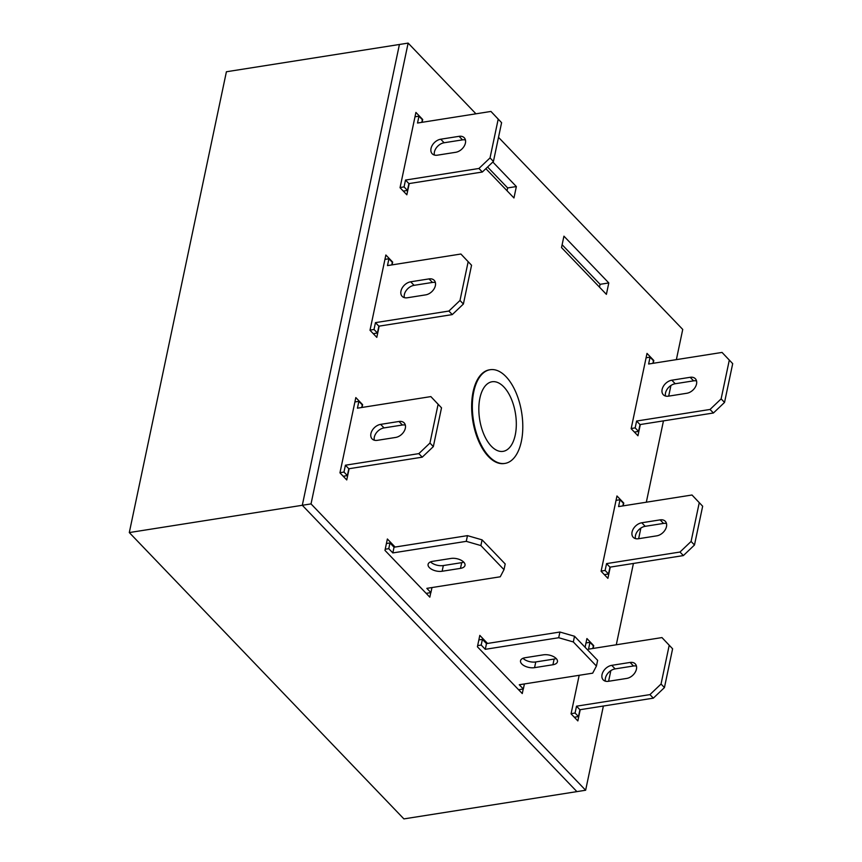 <?xml version="1.0" encoding="UTF-8"?>
<svg xmlns="http://www.w3.org/2000/svg" width="862" height="862" viewBox="0 0 862 862"><rect width="100%" height="100%" fill="white"/><g stroke="black" fill="none" stroke-linecap="round" stroke-linejoin="round"><path stroke-width="1.29" d="M503.817 386.909A35.234 18.145 81 0 0 492.213 381.737A35.234 18.145 81 0 0 478.83 408.222A35.234 18.145 81 0 0 491.318 446.214A35.234 18.145 81 0 0 503.192 451.343A35.234 18.145 81 0 0 516.316 424.654A35.234 18.145 81 0 0 503.817 386.909M505.983 376.64A47.421 24.427 81 0 0 490.187 369.712A47.421 24.427 81 0 0 472.344 405.506A47.421 24.427 81 0 0 489.153 456.483A47.421 24.427 81 0 0 504.96 463.411A47.421 24.427 81 0 0 522.792 427.617A47.421 24.427 81 0 0 505.983 376.64M129.3 532.565L226.404 71.761L399.418 44.479L302.303 505.283L576.904 791.618L403.901 818.9L129.3 532.565L302.303 505.283L576.904 791.618L585.632 790.238L603.378 706.032M490.187 369.712L489.497 369.82A47.421 24.427 81 0 0 473.087 391.865A47.421 24.427 81 0 0 478.658 441.15A47.421 24.427 81 0 0 504.27 463.519L504.96 463.411M485.856 168.661L513.957 197.958L516.36 186.558L492.827 162.024M487.547 643.44L479.811 635.38L477.408 646.78L522.264 693.565L523.223 689.018M653.224 363.279L653.805 360.488L647.006 353.398L631.146 428.683L637.945 435.763L640.315 424.535M579.178 675.302L571.053 713.833L577.852 720.912L580.223 709.685M593.131 648.429L593.713 645.638L586.925 638.548L585.082 647.265M422.121 122.307L422.703 119.506L415.915 112.426L400.043 187.7L406.842 194.79L409.213 183.552M475.953 113.816L408.135 43.1L311.031 503.904L585.632 790.238M608.594 681.282L610.835 670.636M616.287 644.776L633.419 563.457M638.634 538.707L640.875 528.061M646.328 502.201L663.46 420.882M668.686 396.132L670.927 385.486M676.368 359.626L682.736 329.435L498.516 137.338M392.07 264.882L392.663 262.08L385.864 255.001L370.003 330.275L376.802 337.365L379.161 326.127M623.172 505.854L623.765 503.063L616.966 495.973L601.105 571.258L607.893 578.337L610.264 567.11M606.395 294.351L608.798 282.941L563.931 236.166L561.528 247.577L606.395 294.351M362.029 407.457L362.622 404.666L355.823 397.576L339.951 472.85L346.75 479.94L349.121 468.702M395.108 547.058L387.372 538.987L384.969 550.398L429.826 597.172L430.784 592.636M507.039 190.75L507.643 187.927L487.58 167.023M408.135 43.1L399.418 44.479L302.303 505.283L311.031 503.904M599.478 287.143L600.081 284.32L562.132 244.754M608.798 282.941L600.081 284.32M516.36 186.558L507.643 187.927M354.896 401.961L358.872 401.336L362.277 404.881L361.717 407.5M358.872 401.336L357.428 408.179L430.86 396.595L441.516 407.823L433.338 446.602L422.24 457.172L348.808 468.756L347.375 475.598L343.216 476.255M374.313 440.213A9.482 6.54 136.2 0 1 384.043 427.908L402.392 425.02A9.482 6.54 136.2 0 1 405.355 425.149M430.86 396.595L438.111 404.278L429.944 443.057L418.835 453.627L345.414 465.211L343.97 472.053L339.994 472.678M377.276 440.342A9.482 6.54 136.2 0 1 372.115 438.92A9.482 6.54 136.2 0 1 372.168 430.483A9.482 6.54 136.2 0 1 380.638 424.373L398.998 421.475A9.482 6.54 136.2 0 1 404.159 422.897A9.482 6.54 136.2 0 1 404.106 431.323A9.482 6.54 136.2 0 1 395.636 437.443L377.276 440.342M441.516 407.823L438.111 404.278M433.338 446.602L429.944 443.057M422.24 457.172L418.835 453.627M348.808 468.756L345.414 465.211M347.375 475.598L343.97 472.053M384.937 259.387L388.924 258.762L392.318 262.307L391.768 264.925M388.924 258.762L387.48 265.604L460.901 254.021L471.557 265.248L463.39 304.027L452.281 314.598L378.86 326.181L377.416 333.023L373.257 333.68M404.353 297.638A9.482 6.54 136.2 0 1 414.083 285.333L432.444 282.445A9.482 6.54 136.2 0 1 435.407 282.574M460.901 254.021L468.163 261.703L459.985 300.482L448.886 311.053L375.455 322.636L374.022 329.478L370.035 330.103M407.317 297.767A9.482 6.54 136.2 0 1 402.155 296.345A9.482 6.54 136.2 0 1 402.22 287.908A9.482 6.54 136.2 0 1 410.689 281.799L429.039 278.9A9.482 6.54 136.2 0 1 434.2 280.322A9.482 6.54 136.2 0 1 434.146 288.748A9.482 6.54 136.2 0 1 425.677 294.869L407.317 297.767M471.557 265.248L468.163 261.703M463.39 304.027L459.985 300.482M452.281 314.598L448.886 311.053M378.86 326.181L375.455 322.636M377.416 333.023L374.022 329.478M646.08 357.795L650.067 357.159L653.461 360.704L652.911 363.333M650.067 357.159L648.623 364.012L722.044 352.429L732.7 363.645L724.533 402.425L713.434 412.995L640.003 424.578L638.559 431.42L634.41 432.077M665.507 396.035A9.482 6.54 136.2 0 1 675.226 383.741L693.587 380.842A9.482 6.54 136.2 0 1 696.55 380.972M722.044 352.429L729.306 360.1L721.128 398.88L710.029 409.461L636.609 421.033L635.165 427.875L631.178 428.511M668.47 396.164A9.482 6.54 136.2 0 1 663.298 394.742A9.482 6.54 136.2 0 1 663.363 386.316A9.482 6.54 136.2 0 1 671.832 380.196L690.182 377.297A9.482 6.54 136.2 0 1 695.354 378.72A9.482 6.54 136.2 0 1 695.289 387.146A9.482 6.54 136.2 0 1 686.82 393.266L668.47 396.164M732.7 363.645L729.306 360.1M724.533 402.425L721.128 398.88M713.434 412.995L710.029 409.461M640.003 424.578L636.609 421.033M638.559 431.42L635.165 427.875M616.039 500.369L620.015 499.734L623.42 503.279L622.86 505.908M620.015 499.734L618.582 506.587L692.003 495.003L702.659 506.22L694.481 545L683.383 555.581L609.962 567.153L608.518 573.995L604.359 574.652M635.456 538.61A9.482 6.54 136.2 0 1 645.185 526.316L663.535 523.417A9.482 6.54 136.2 0 1 666.498 523.546M692.003 495.003L699.254 502.675L691.087 541.455L679.989 552.036L606.557 563.608L605.113 570.45L601.137 571.086M638.419 538.739A9.482 6.54 136.2 0 1 633.258 537.317A9.482 6.54 136.2 0 1 633.311 528.891A9.482 6.54 136.2 0 1 641.781 522.771L660.141 519.872A9.482 6.54 136.2 0 1 665.302 521.294A9.482 6.54 136.2 0 1 665.248 529.721A9.482 6.54 136.2 0 1 656.779 535.841L638.419 538.739M702.659 506.22L699.254 502.675M694.481 545L691.087 541.455M683.383 555.581L679.989 552.036M609.962 567.153L606.557 563.608M608.518 573.995L605.113 570.45M585.998 642.944L589.974 642.309L593.368 645.853L592.819 648.483M589.974 642.309L588.53 649.161L661.962 637.578L672.608 648.795L664.44 687.574L653.342 698.155L579.91 709.728L578.467 716.57L574.318 717.227M605.415 681.185A9.482 6.54 136.2 0 1 615.134 668.89L633.495 665.992A9.482 6.54 136.2 0 1 636.458 666.121M661.962 637.578L669.214 645.25L661.046 684.029L649.937 694.61L576.516 706.183L575.073 713.036L571.097 713.661M608.378 681.314A9.482 6.54 136.2 0 1 603.217 679.892A9.482 6.54 136.2 0 1 603.271 671.466A9.482 6.54 136.2 0 1 611.74 665.345L630.1 662.447A9.482 6.54 136.2 0 1 635.262 663.869A9.482 6.54 136.2 0 1 635.197 672.295A9.482 6.54 136.2 0 1 626.728 678.416L608.378 681.314M672.608 648.795L669.214 645.25M664.44 687.574L661.046 684.029M653.342 698.155L649.937 694.61M579.91 709.728L576.516 706.183M578.467 716.57L575.073 713.036M478.852 639.916L482.408 639.356L486.48 643.612L559.912 632.029L574.523 636.253L597.635 660.346L596.429 666.057L592.69 673.168L519.269 684.751L523.342 689.007L518.612 689.751M556.173 658.503A9.482 4.838 11.9 0 1 554.126 659.053L535.765 661.951A9.482 4.838 11.9 0 1 522.997 658.277M477.656 645.616L481.201 645.056L485.284 649.312L558.705 637.729L573.327 641.953L596.429 666.057M534.569 667.651A9.482 4.838 11.9 0 1 524.764 666.046A9.482 4.838 11.9 0 1 520.529 660.734A9.482 4.838 11.9 0 1 525.055 657.728L543.405 654.829A9.482 4.838 11.9 0 1 553.21 656.445A9.482 4.838 11.9 0 1 557.445 661.747A9.482 4.838 11.9 0 1 552.919 664.753L534.569 667.651L535.765 661.951M482.408 639.356L481.201 645.056M486.48 643.612L485.284 649.312M559.912 632.029L558.705 637.729M574.523 636.253L573.327 641.953M524.408 683.943L523.342 689.007M414.988 116.812L418.964 116.187L422.358 119.732L421.809 122.35M418.964 116.187L417.52 123.029L490.952 111.446L501.598 122.673L493.43 161.453L482.332 172.023L408.9 183.606L407.457 190.448L403.308 191.105M434.405 155.063A9.482 6.54 136.2 0 1 444.124 142.758L462.485 139.87A9.482 6.54 136.2 0 1 465.448 140M490.952 111.446L498.204 119.128L490.036 157.908L478.927 168.478L405.506 180.061L404.062 186.903L400.087 187.528M437.368 155.182A9.482 6.54 136.2 0 1 432.207 153.77A9.482 6.54 136.2 0 1 432.261 145.333A9.482 6.54 136.2 0 1 440.73 139.213L459.09 136.325A9.482 6.54 136.2 0 1 464.252 137.748A9.482 6.54 136.2 0 1 464.187 146.174A9.482 6.54 136.2 0 1 455.718 152.294L437.368 155.182M501.598 122.673L498.204 119.128M493.43 161.453L490.036 157.908M482.332 172.023L478.927 168.478M408.9 183.606L405.506 180.061M407.457 190.448L404.062 186.903M426.173 593.358L430.903 592.614L426.83 588.358L500.251 576.786L503.99 569.663L480.877 545.571L466.267 541.347L392.835 552.919L388.762 548.674L385.206 549.234M442.131 571.258L460.48 568.37A9.482 4.838 -168.1 0 0 465.006 565.364A9.482 4.838 -168.1 0 0 460.771 560.052A9.482 4.838 -168.1 0 0 450.966 558.447L432.605 561.334A9.482 4.838 -168.1 0 0 428.091 564.341A9.482 4.838 -168.1 0 0 432.315 569.653A9.482 4.838 -168.1 0 0 442.131 571.258L443.327 565.558L461.687 562.66A9.482 4.838 -168.1 0 0 463.734 562.11M503.99 569.663L505.197 563.963L482.084 539.86L467.473 535.636L394.042 547.219L389.969 542.963L386.413 543.523M430.558 561.884A9.482 4.838 -168.1 0 0 443.327 565.558M430.903 592.614L431.97 587.55M480.877 545.571L482.084 539.86M466.267 541.347L467.473 535.636M392.835 552.919L394.042 547.219M388.762 548.674L389.969 542.963M384.043 427.908L380.638 424.373M402.392 425.02L398.998 421.475M414.083 285.333L410.689 281.799M432.444 282.445L429.039 278.9M675.226 383.741L671.832 380.196M693.587 380.842L690.182 377.297M645.185 526.316L641.781 522.771M663.535 523.417L660.141 519.872M615.134 668.89L611.74 665.345M633.495 665.992L630.1 662.447M554.126 659.053L552.919 664.753M444.124 142.758L440.73 139.213M462.485 139.87L459.09 136.325M460.48 568.37L461.687 562.66"/></g></svg>
